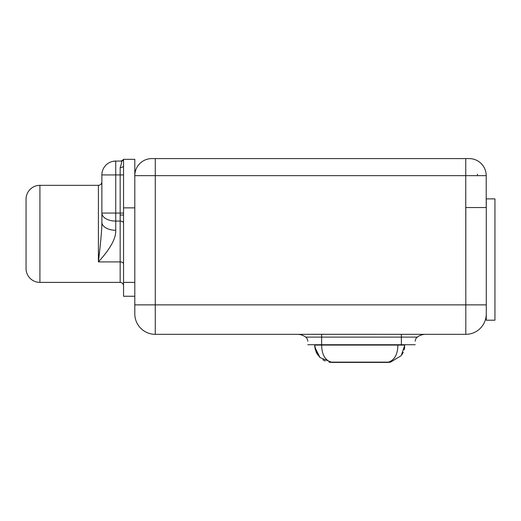 <?xml version="1.0" encoding="UTF-8"?>
<svg xmlns="http://www.w3.org/2000/svg" width="521" height="521" viewBox="0 0 521 521"><rect width="100%" height="100%" fill="white"/><g stroke="black" fill="none" stroke-linecap="round" stroke-linejoin="round"><path stroke-width="0.78" d="M425.624 334.332L465.813 334.332A20.469 20.469 0 0 0 486.282 313.863A20.469 20.469 0 0 1 465.813 334.332L465.813 304.87L486.282 304.87L477.62 304.87L486.282 304.87L486.282 198.885L494.95 198.885L486.282 198.885L486.282 207.553L465.748 207.553L465.748 175.649L134.802 175.649A17.056 17.056 0 0 1 151.858 158.592A17.056 17.056 0 0 0 134.802 175.649L155.271 175.649L155.271 304.87L465.813 304.87L465.813 207.553L486.282 207.553L486.282 304.87L465.813 304.87L465.748 175.649L155.271 175.649L155.271 304.87L465.813 304.87L465.813 334.332L155.271 334.332L321.639 334.332L321.639 337.107L401.359 337.107L401.359 344.733L415.224 344.733L307.774 344.733L401.359 344.733L401.359 337.107L417.308 337.107A13.865 13.865 0 0 1 425.624 334.332A13.865 13.865 0 0 0 417.308 337.107A5.197 5.197 0 0 0 415.224 341.262A5.197 5.197 0 0 1 417.308 337.107L401.359 337.107L401.359 334.332L411.759 334.332L311.239 334.306L401.359 334.332L401.359 341.262L401.359 337.107L321.639 337.107L321.639 345.078L397.894 345.078L359.764 345.078L397.894 345.078L397.894 344.733L397.894 345.078C397.712 354.853 394.247 360.63 387.494 362.408L332.033 362.408C325.286 360.643 321.822 354.866 321.639 345.078L314.749 345.078L314.749 344.733L314.704 345.078L314.704 344.733L314.84 347.227L320.037 357.582L332.033 362.408C325.286 360.643 321.822 354.866 321.639 345.078L397.894 345.078C397.712 354.853 394.247 360.63 387.494 362.408L390.587 362.128L401.222 355.654L404.83 345.078L397.894 345.078L404.83 345.078L404.83 344.733L404.83 345.078M411.759 334.332L321.639 334.332L321.639 341.262L321.639 337.107L305.69 337.107A13.865 13.865 0 0 0 297.374 334.332A13.865 13.865 0 0 1 305.69 337.107L321.639 337.107L321.639 345.078L314.704 345.078L314.84 347.227M314.795 346.83L314.704 345.078L316.24 352.203L314.886 347.566L319.314 356.852M324.896 360.871L323.228 360.004M314.808 346.979L314.704 345.149L314.808 346.979M394.26 358.24L394.859 357.308L394.26 358.24M397.53 349.624L397.803 347.39L397.53 349.624M325.052 360.936L322.786 359.737M317.862 355.055L316.371 352.489M314.879 347.527L315.407 349.956M390.587 362.128L328.94 362.128M325.247 361.02L323.144 359.952M316.234 352.203L314.886 347.579M404.654 347.527L404.127 349.956M403.234 352.333L402.023 354.534M134.802 313.863L134.802 296.254L123.542 296.254L123.542 159.335L134.802 159.335L134.802 296.254L123.542 296.254L123.542 282.389L134.802 282.389L134.802 207.866L123.542 207.866L123.542 160.188L121.699 161.158L120.585 161.067L123.536 160.188L123.542 159.335L134.802 159.335L134.802 207.866L123.542 207.866L123.542 282.389L134.802 282.389L134.802 304.87L155.271 304.87L134.802 304.87L134.802 313.863A20.469 20.469 -0 0 0 155.271 334.332L155.271 304.87L155.271 334.332A20.469 20.469 180 0 1 134.802 313.863M486.282 304.863L486.282 320.207L494.95 320.207L486.282 320.207L486.282 313.863M469.16 158.592L465.748 158.592L465.748 175.649L486.217 175.649L465.748 175.649L465.748 158.592L155.271 158.592L155.271 175.649L155.271 158.592L151.858 158.592L469.16 158.592A17.056 17.056 0 0 1 486.217 175.649L486.217 207.553L486.217 175.649A17.056 17.056 0 0 0 469.16 158.592A17.056 17.056 0 0 1 485.982 172.848L486.015 173.057M486.126 173.877L486.08 173.526M486.197 174.815L486.217 175.649M477.425 174.196L477.516 174.913M486.08 173.48L486.145 174.073M494.95 198.885L494.95 320.207L494.95 198.885M311.239 334.306L305.378 334.332L311.239 334.306M321.639 344.733L307.774 344.733L321.639 344.733M305.69 337.107A5.197 5.197 0 0 1 307.774 341.262A5.197 5.197 0 0 0 305.69 337.107M123.542 165.802A3.38 1.797 0 0 1 120.162 167.56A3.38 1.797 0 0 0 121.002 167.508M121.315 161.067L115.74 161.067A13.865 13.865 0 0 0 101.875 174.932L115.74 174.932L115.74 161.067L115.74 213.063L101.875 213.063L101.875 174.932L120.162 174.932L115.74 174.932L115.74 213.063L120.162 213.063L120.162 221.073A3.38 1.954 180 0 1 123.542 223.027A3.38 1.954 0 0 0 120.162 221.073L115.74 221.073L115.74 213.063L123.542 213.063L120.162 213.063L120.162 174.932L123.542 174.932L120.162 174.932L120.162 167.56L120.162 221.073L115.74 221.073A13.865 8.01 180 0 1 101.875 213.063L115.74 213.063L115.74 230.269A13.865 8.01 180 0 1 101.875 222.259L101.875 213.063A13.865 8.01 0 0 0 115.74 221.073L115.74 230.269C116.157 238.188 110.374 248.732 98.41 261.9C110.374 248.732 116.157 238.188 115.74 230.269A13.865 8.01 180 0 1 101.875 222.259C101.96 228.335 100.8 241.549 98.41 261.9L98.41 185.333L39.915 185.333L98.41 185.333L98.41 261.9C100.8 241.549 101.96 228.335 101.875 222.259L101.875 174.932A13.865 13.865 0 0 1 115.74 161.067L121.315 161.067C122.044 160.989 121.66 163.158 120.162 167.56C121.66 163.158 122.044 160.989 121.315 161.067L120.644 161.067M120.162 282.389L120.162 261.9L98.41 261.9L120.162 261.9L120.162 221.073L120.162 261.9A3.38 1.954 180 0 1 123.542 263.854A3.38 1.954 0 0 0 120.162 261.9L120.162 282.389L39.915 282.389L120.162 282.389C122.194 282.571 123.321 283.698 123.542 285.769M39.915 282.389L39.915 185.333L39.915 282.389A13.865 13.865 0 0 1 26.05 268.523L26.05 199.198A13.865 13.865 0 0 1 39.915 185.333A13.865 13.865 0 0 0 26.05 199.198L26.05 268.523A13.865 13.865 0 0 0 39.915 282.389M123.542 215.017L120.162 215.017L123.542 215.017M331.376 362.395L329.409 362.206L331.376 362.395M314.704 345.078L314.899 347.657M404.719 347.019L404.648 347.572M388.158 362.395L390.125 362.206M98.41 185.333C100.494 185.15 101.647 183.991 101.875 181.868M115.74 161.067L113.05 161.334M121.185 161.067L120.761 161.074M120.605 161.061C121.132 161.367 122.116 160.794 123.542 159.335M120.905 161.074L121.276 161.067"/></g></svg>

